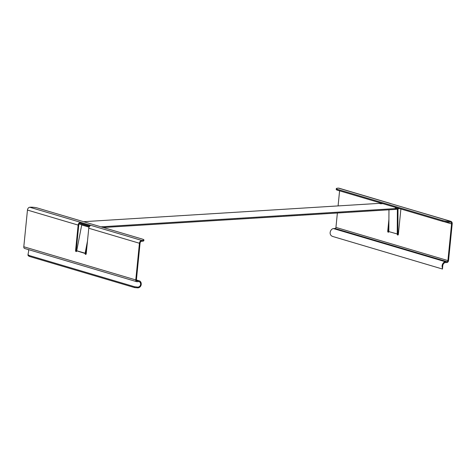 <?xml version="1.0" encoding="UTF-8"?>
<svg xmlns="http://www.w3.org/2000/svg" width="476" height="476" viewBox="0 0 476 476"><rect width="100%" height="100%" fill="white"/><g stroke="black" fill="none" stroke-linecap="round" stroke-linejoin="round"><path stroke-width="0.71" d="M83.615 221.691L379.241 203.365L380.645 203.782L382.841 203.645M397.395 207.958L395.199 208.095L396.597 208.512L100.971 226.832M89.607 226.231L79.105 223.119M89.137 226.945L79.117 223.976M396.597 208.512L396.514 209.339L103.268 227.516M399.691 208.637L396.567 208.833M90.38 225.368L89.958 225.089C90.571 225.184 90.505 225.511 89.762 226.07A2.749 1.987 -73.5 0 0 88.768 228.236L86.216 253.773A0.845 0.565 86.5 0 1 85.097 253.44L76.713 250.84A0.857 0.619 -73.5 0 1 76.725 250.733L81.711 224.958L89.095 227.028M86.828 247.645L85.728 253.405A0.845 0.565 -93.5 0 0 86.013 254.285M135.773 279.936L23.8 246.752A1.904 1.374 -73.5 0 0 24.675 248.49L136.648 281.673A1.904 1.374 106.5 0 1 135.773 279.936L139.432 243.254A2.749 1.987 106.5 0 1 141.747 240.434L142.217 240.404A5.075 0.892 5.7 0 0 143.901 239.916A5.075 0.892 5.7 0 0 142.621 239.178L37.372 207.988A5.075 0.892 5.7 0 0 30.244 207.221L29.774 207.25A2.749 1.987 -73.5 0 0 27.459 210.071L78.129 225.083L75.583 250.62A0.845 0.565 86.5 0 0 76.701 250.953L76.713 250.84M23.8 246.752L27.459 210.071M87.495 240.969L85.127 253.226A0.857 0.619 106.5 0 0 85.109 253.327M81.711 224.958L89.054 227.135M141.747 240.434L81.557 222.601L79.123 222.917L78.998 224.184A1.904 1.374 -73.5 0 0 78.76 225.047L76.208 250.584A0.845 0.565 -93.5 0 0 76.499 251.465M136.648 281.673A1.904 1.374 106.5 0 0 136.999 281.709L138.57 281.613A3.13 2.261 -73.5 0 1 139.153 281.679A3.13 2.261 -73.5 0 1 140.545 284.862L141.158 284.91A3.975 2.874 106.5 0 0 139.391 280.87A3.975 2.874 106.5 0 0 138.653 280.786L137.082 280.882A1.059 0.762 -73.5 0 1 136.886 280.858A1.059 0.762 -73.5 0 1 136.404 279.894L140.063 243.212A1.904 1.374 -73.5 0 1 141.664 241.261L142.134 241.231A5.075 0.892 -174.3 0 0 143.823 240.743L143.901 239.916M79.123 222.917A2.749 1.987 106.5 0 0 78.129 225.083M141.158 284.91C140.706 286.617 139.652 287.605 138.004 287.879L134.518 287.575L29.262 256.385L29.345 255.552L27.977 254.666L28.572 251.679A3.13 2.261 106.5 0 0 28.352 249.579M138.004 287.879L137.832 287.129C139.284 286.957 140.182 286.201 140.545 284.862M29.345 255.552L134.601 286.748L137.826 287.135M29.262 256.385L28.114 255.618L27.977 254.666M134.601 286.748L134.518 287.575M89.958 225.089L89.875 225.916L81.473 223.428L81.557 222.601L29.774 207.25M397.377 208.785L397.246 233.978L388.838 231.604A0.845 0.565 86.5 0 1 387.72 231.276L388.91 219.329M388.88 225.916L388.345 231.235A0.845 0.565 -93.5 0 0 388.636 232.121M442.745 221.4A5.075 0.892 -174.3 0 0 449.874 222.161L450.344 222.131A1.904 1.374 -73.5 0 1 450.701 222.167A1.904 1.374 -73.5 0 1 451.569 223.904L447.91 260.586A1.059 0.762 -73.5 0 1 447.023 261.675L445.453 261.77A3.975 2.874 106.5 0 0 442.085 266.262L442.722 266.132A3.13 2.261 -73.5 0 1 445.369 262.597L446.94 262.502A1.904 1.374 106.5 0 0 448.541 260.55L452.2 223.869A2.749 1.987 106.5 0 0 450.939 221.358A2.749 1.987 106.5 0 0 450.427 221.304L449.957 221.334A5.075 0.892 5.7 0 1 442.829 220.572L442.745 221.4L337.49 190.21A5.075 0.892 -174.3 0 1 336.211 189.472L336.294 188.639A5.075 0.892 5.7 0 0 337.573 189.377L442.829 220.572M398.007 208.744L397.882 233.841A0.857 0.619 106.5 0 1 397.877 233.942L397.865 234.055A0.845 0.565 -93.5 0 0 398.15 234.942M400.893 208.994L398.352 234.424A0.845 0.565 86.5 0 1 397.234 234.097L397.246 233.978M388.957 209.809L388.85 231.491M442.722 266.132L442.484 269.041L332.635 236.447C331.07 235.87 330.231 234.751 330.112 233.079A3.975 2.874 -73.5 0 1 333.48 228.587L335.05 228.492A1.059 0.762 106.5 0 0 335.937 227.409L337.377 213.004M338.085 205.918L339.59 190.828M336.294 188.639A5.075 0.892 5.7 0 1 337.984 188.151L338.454 188.121A2.749 1.987 -73.5 0 1 338.966 188.175L389.814 203.258M442.507 269.035L442.085 266.262M338.454 188.121L390.243 203.466C389.654 203.127 389.683 203.181 390.32 203.627C389.683 203.181 389.654 203.127 390.243 203.466L450.939 221.358M85.728 253.405L85.097 253.44M88.768 228.236L139.432 243.254M85.127 253.226L76.725 250.733M76.208 250.584L75.583 250.62M142.217 240.404L142.134 241.231M136.398 280.114L138.653 280.786M137.082 280.882L136.707 280.775M397.865 234.055L397.234 234.097M444.358 221.768L451.569 223.904M447.91 260.586L335.937 227.409M449.874 222.161L449.957 221.334M445.453 261.77L333.48 228.587M335.05 228.492L447.023 261.675M388.345 231.235L387.72 231.276M398.638 205.953L450.427 221.304M337.49 190.21L337.573 189.377M136.398 279.977L139.391 280.87"/></g></svg>
